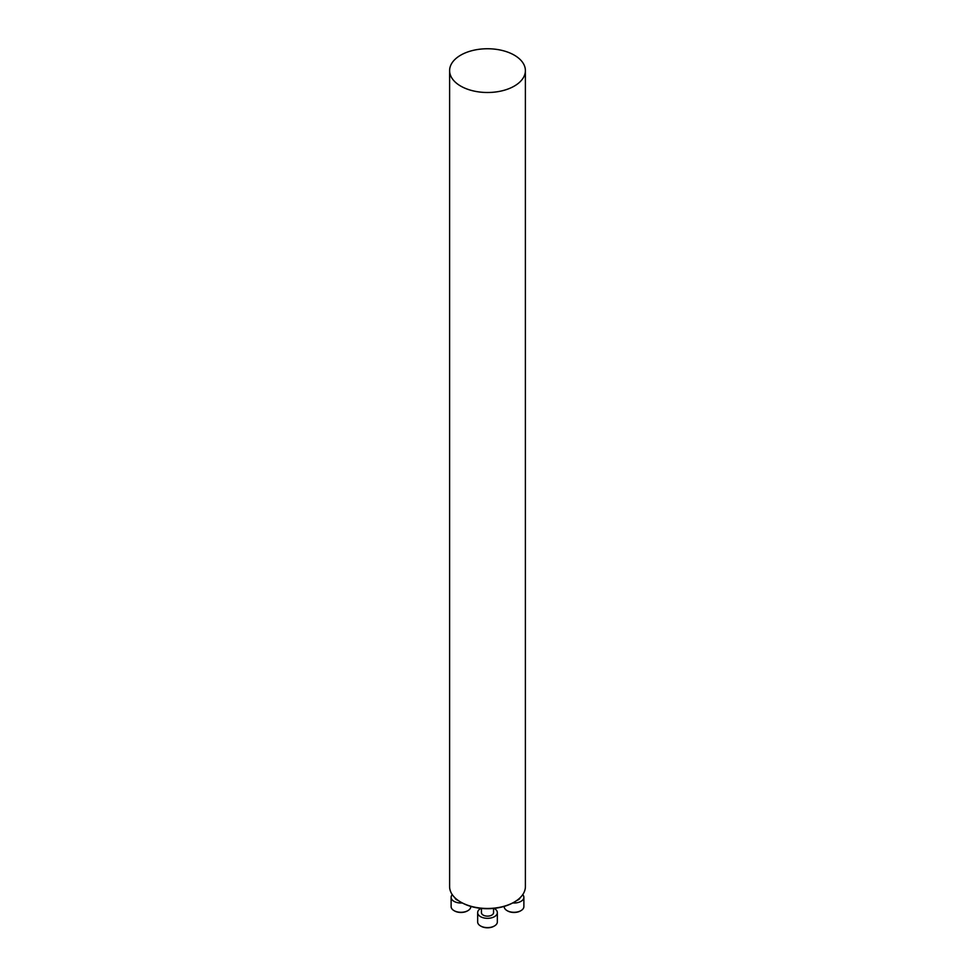 <?xml version="1.0" encoding="UTF-8"?>
<svg xmlns="http://www.w3.org/2000/svg" width="975" height="975" viewBox="0 0 975 975"><rect width="100%" height="100%" fill="white"/><g stroke="black" fill="none" stroke-linecap="round" stroke-linejoin="round"><path stroke-width="1.46" d="M513.923 902.265A36.867 21.292 180 0 1 513.569 902.472A36.867 21.292 180 0 1 461.431 902.472L461.431 902.472A36.867 21.292 180 0 1 461.077 902.265M460.712 86.093A37.891 21.877 0 0 0 502.003 90.833A37.891 21.877 0 0 0 525.391 70.627A37.891 21.877 0 0 0 487.5 48.75A37.891 21.877 0 0 0 449.609 70.627A37.891 21.877 0 0 0 460.712 86.093M449.609 70.627L449.609 886.592A37.891 21.877 0 0 0 460.7 902.058A37.891 21.877 0 0 0 514.3 902.058A37.891 21.877 0 0 0 525.391 886.592L525.391 70.627M458.14 900.412A6.057 3.498 180 0 1 456.69 899.803A6.057 3.498 180 0 1 454.972 897.804M467.659 910.784A9.092 5.253 180 0 1 467.403 910.93A9.092 5.253 180 0 1 454.545 910.93A9.092 5.253 180 0 1 454.289 910.784M452.278 894.648A9.848 5.692 0 0 0 451.12 897.317A9.848 5.692 0 0 0 462.296 902.96M451.12 897.317L451.12 906.604A9.848 5.692 0 0 0 454.009 910.626A9.848 5.692 0 0 0 467.939 910.626A9.848 5.692 0 0 0 470.827 906.604L470.827 906.409M493.557 908.42L493.557 912.637A6.057 3.498 180 0 1 489.816 915.866A6.057 3.498 180 0 1 483.21 915.111A6.057 3.498 180 0 1 481.443 912.637L481.443 908.42M494.191 926.092A9.092 5.253 180 0 1 493.935 926.25A9.092 5.253 180 0 1 481.065 926.25A9.092 5.253 180 0 1 480.809 926.092M480.98 908.371A9.848 5.692 0 0 0 477.653 912.637A9.848 5.692 0 0 0 487.5 918.328A9.848 5.692 0 0 0 497.347 912.637A9.848 5.692 0 0 0 494.471 908.615A9.848 5.692 0 0 0 494.02 908.371M477.653 912.637L477.653 921.923A9.848 5.692 0 0 0 480.529 925.945A9.848 5.692 0 0 0 494.471 925.945A9.848 5.692 0 0 0 497.347 921.923L497.347 912.637M520.028 897.804A6.057 3.498 180 0 1 516.86 900.412M520.711 910.784A9.092 5.253 180 0 1 520.455 910.93A9.092 5.253 180 0 1 507.597 910.93A9.092 5.253 180 0 1 507.341 910.784M512.704 902.96A9.848 5.692 0 0 0 523.88 897.317A9.848 5.692 0 0 0 522.722 894.648M504.173 906.409L504.173 906.604A9.848 5.692 0 0 0 507.061 910.626A9.848 5.692 0 0 0 520.991 910.626A9.848 5.692 0 0 0 523.88 906.604L523.88 897.317M513.569 902.472L514.3 902.058"/></g></svg>
